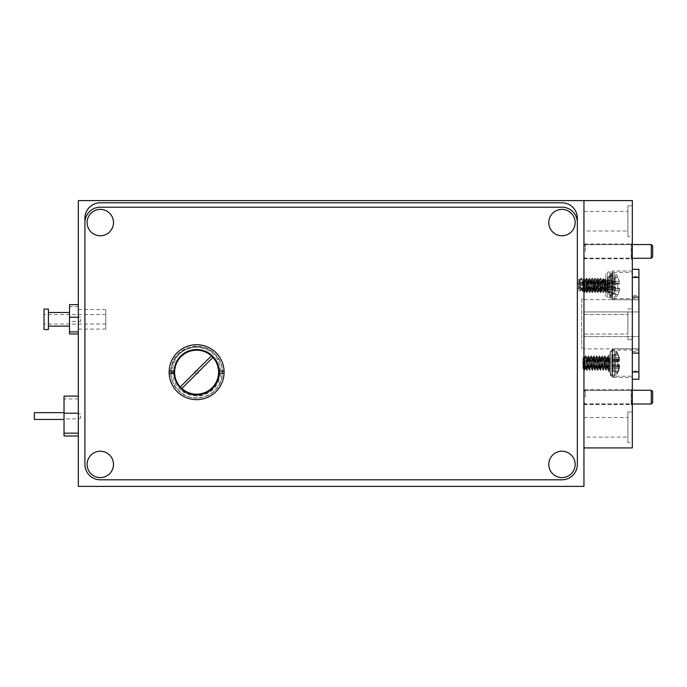 <?xml version="1.0" encoding="UTF-8"?>
<svg xmlns="http://www.w3.org/2000/svg" width="687" height="687" viewBox="0 0 687 687"><rect width="100%" height="100%" fill="white"/><g stroke="black" fill="none" stroke-linecap="round" stroke-linejoin="round"><path stroke-width="0.52" stroke-dasharray="3.44 2.58" d="M87.112 222.588A13.19 13.19 0 0 0 100.302 235.778A13.19 13.19 0 0 0 113.492 222.588A13.19 13.19 0 0 0 100.302 209.398A13.19 13.19 0 0 0 87.112 222.588A13.19 13.19 0 0 0 100.302 235.778A13.19 13.19 0 0 0 113.492 222.588A13.19 13.19 0 0 0 100.302 209.398A13.19 13.19 0 0 0 87.112 222.588A13.19 13.19 0 0 0 100.302 235.778A13.19 13.19 0 0 0 113.492 222.588A13.19 13.19 0 0 0 100.302 209.398A13.19 13.19 0 0 0 87.112 222.588M87.112 464.412A13.19 13.19 0 0 0 100.302 477.602A13.19 13.19 0 0 0 113.492 464.412A13.19 13.19 0 0 0 100.302 451.222A13.19 13.19 0 0 0 87.112 464.412A13.19 13.19 0 0 0 100.302 477.602A13.19 13.19 0 0 0 113.492 464.412A13.19 13.19 0 0 0 100.302 451.222A13.19 13.19 0 0 0 87.112 464.412A13.19 13.19 0 0 0 100.302 477.602A13.19 13.19 0 0 0 113.492 464.412A13.19 13.19 0 0 0 100.302 451.222A13.19 13.19 0 0 0 87.112 464.412M548.776 464.412A13.19 13.19 0 0 0 561.966 477.602A13.19 13.19 0 0 0 575.156 464.412A13.19 13.19 0 0 0 561.966 451.222A13.19 13.19 0 0 0 548.776 464.412A13.19 13.19 0 0 0 561.966 477.602A13.19 13.19 0 0 0 575.156 464.412A13.19 13.19 0 0 0 561.966 451.222A13.19 13.19 0 0 0 548.776 464.412A13.19 13.19 0 0 0 561.966 477.602A13.19 13.19 0 0 0 575.156 464.412A13.19 13.19 0 0 0 561.966 451.222A13.19 13.19 0 0 0 548.776 464.412M548.776 222.588A13.19 13.19 0 0 0 561.966 235.778A13.19 13.19 0 0 0 575.156 222.588A13.19 13.19 0 0 0 561.966 209.398A13.19 13.19 0 0 0 548.776 222.588A13.19 13.19 0 0 0 561.966 235.778A13.19 13.19 0 0 0 575.156 222.588A13.19 13.19 0 0 0 561.966 209.398A13.19 13.19 0 0 0 548.776 222.588A13.19 13.19 0 0 0 561.966 235.778A13.19 13.19 0 0 0 575.156 222.588A13.19 13.19 0 0 0 561.966 209.398A13.19 13.19 0 0 0 548.776 222.588M78.318 416.047L78.318 418.246L78.318 416.047M80.516 416.047L80.516 418.246L80.516 416.047M78.318 319.318L78.318 321.516L78.318 319.318M80.516 319.318L80.516 321.516L80.516 319.318M583.95 200.604L78.318 200.604L78.318 486.396L583.95 486.396L583.95 200.604L583.95 447.924M583.95 348.335L583.95 299.094L583.95 348.335L581.752 348.335L583.95 348.335M577.355 222.588A15.389 15.389 0 0 0 561.966 207.199L100.302 207.199A15.389 15.389 0 0 0 84.913 222.588L84.913 464.412A15.389 15.389 0 0 0 100.302 479.801L561.966 479.801A15.389 15.389 0 0 0 577.355 464.412L577.355 222.588M581.752 299.094L581.752 348.335L581.752 299.094L583.95 299.094L581.752 299.094M577.355 218.191A15.389 15.389 0 0 0 561.966 202.802L100.302 202.802A15.389 15.389 0 0 0 84.913 218.191L84.913 464.412A15.389 15.389 0 0 0 100.302 479.801L561.966 479.801A15.389 15.389 0 0 0 577.355 464.412L577.355 218.191M632.315 271.004L612.529 271.004L612.529 298.484L604.277 284.744L612.529 271.004L612.529 298.484L638.91 298.484L638.91 295.453L632.315 295.453L632.315 271.004L632.315 276.509L638.91 276.509L638.91 298.484M632.315 276.509L632.315 269.304L632.315 277.462L632.315 272.327L612.529 272.327L612.529 299.807L604.277 286.067L612.529 272.327L612.529 299.807L638.91 299.807L638.91 297.067L638.91 299.807M632.315 272.327L632.315 295.453M638.91 350.044L638.91 353.075L638.91 350.044L612.529 350.044L612.529 377.524L604.277 363.784L612.529 350.044L612.529 377.524L632.315 377.524M632.315 351.461L638.91 351.461L638.91 348.721L612.529 348.721L612.529 376.201L604.277 362.461L612.529 348.721L612.529 376.201L632.315 376.201M638.91 348.721L638.91 371.066L632.315 371.066M638.91 348.884L638.91 336.578L638.91 348.884L583.95 348.884L583.95 336.578L583.95 348.884M627.918 442.703L627.918 411.925L627.918 442.703L632.315 442.703L632.315 411.925L632.315 442.703M627.918 411.925L632.315 411.925M627.918 339.653L632.315 339.653L632.315 308.875L632.315 339.653L632.315 308.875L632.315 339.653L627.918 339.653L627.918 308.875L632.315 308.875L627.918 308.875L627.918 339.653M627.918 236.603L627.918 205.825L627.918 236.603L632.315 236.603L632.315 205.825L632.315 236.603M627.918 205.825L632.315 205.825M583.95 389.769L583.95 404.497L583.95 389.769L631.216 389.769L631.216 404.497L632.315 405.596L632.315 388.67L632.315 405.596M583.95 404.497L631.216 404.497L631.216 389.769L632.315 388.67M583.95 244.031L583.95 258.759L583.95 244.031L631.216 244.031L631.216 258.759L632.315 259.858L632.315 242.932L632.315 259.858M583.95 258.759L631.216 258.759L631.216 244.031L632.315 242.932M583.95 244.641L583.95 258.157L583.95 244.641L631.439 244.641L631.439 258.157L632.315 259.033L632.315 243.756L632.315 259.033M583.95 258.157L631.439 258.157L631.439 244.641L632.315 243.756M583.95 390.371L583.95 403.887L583.95 390.371L631.439 390.371L631.439 403.887L632.315 404.772L632.315 389.495L632.315 404.772M583.95 403.887L631.439 403.887L631.439 390.371L632.315 389.495M632.315 447.924L632.315 200.604M583.95 334.045L627.918 334.045L627.918 314.483L627.918 334.045L627.918 314.483L627.918 334.045L583.95 334.045L583.95 314.483L627.918 314.483L583.95 314.483L583.95 334.045M583.95 230.995L583.95 211.433L583.95 230.995L627.918 230.995L627.918 211.433L627.918 230.995M583.95 211.433L627.918 211.433M583.95 437.095L583.95 417.533L583.95 437.095L627.918 437.095L627.918 417.533L627.918 437.095M583.95 417.533L627.918 417.533M638.91 276.509L638.91 269.304M638.91 379.224L638.91 371.066M583.95 311.95L583.95 336.578L583.95 299.644L583.95 311.95L638.91 311.95L638.91 336.578L638.91 299.644L638.91 311.95L583.95 311.95M638.91 351.461L638.91 295.453M583.95 397.129L583.95 402.625L583.95 397.129M585.324 397.129L585.324 390.259L585.324 397.129M652.65 402.625L652.65 391.633M651.276 390.259L651.276 403.999M583.95 251.399L583.95 245.903L583.95 251.399M585.324 251.399L585.324 244.529L585.324 251.399M652.65 256.895L652.65 245.903M651.276 244.529L651.276 258.269M44.02 323.689L44.02 314.594L44.02 323.689M105.798 323.689L105.798 314.594L105.798 323.689M105.798 310.275L105.798 329.099L105.798 310.275M78.318 310.275L78.318 329.099L78.318 310.275M48.416 309.098L48.416 329.537M44.02 309.098L44.02 329.537M69.524 313.023L69.524 326.136L69.524 313.023M48.416 313.023L48.416 326.136L48.416 313.023M69.524 304.65L69.524 333.985M78.318 321.404L78.318 304.65L78.318 321.404L69.524 321.404M78.318 306.737L69.524 306.737M196.611 373.943A1.76 1.76 0 0 1 194.85 372.182A1.76 1.76 0 0 1 196.611 370.43A1.76 1.76 0 0 1 198.371 372.182A1.76 1.76 0 0 1 196.611 373.943A1.76 1.76 0 0 1 194.85 372.182A1.76 1.76 0 0 1 196.611 370.43A1.76 1.76 0 0 1 198.371 372.182A1.76 1.76 0 0 1 196.611 373.943M170.823 372.423L174.627 372.388A21.984 21.984 0 0 1 196.611 350.198A21.984 21.984 0 0 0 174.627 372.182A21.984 21.984 0 0 0 196.611 394.166A21.984 21.984 0 0 1 174.627 372.182A21.984 21.984 0 0 1 196.611 350.198A21.984 21.984 0 0 1 218.595 372.182A21.984 21.984 0 0 1 196.611 394.166A21.984 21.984 0 0 0 211.364 355.883A21.984 21.984 0 0 0 176.516 363.268A21.984 21.984 0 0 0 196.611 394.166A21.984 21.984 0 0 0 218.595 372.182A21.984 21.984 0 0 0 196.611 350.198A21.984 21.984 0 0 1 218.595 372.182A21.984 21.984 0 0 1 181.067 387.734A21.984 21.984 0 0 1 174.627 372.388C174.833 378.477 176.98 383.595 181.067 387.734L180.217 388.584C184.734 393.136 190.196 395.523 196.611 395.746C211.441 394.484 219.539 386.429 220.913 371.59C219.411 356.897 211.313 348.747 196.611 347.133C181.05 348.429 172.454 356.854 170.823 372.423C170.453 388.997 187.817 401.672 203.292 397.095C212.592 394.244 218.672 388.164 221.523 378.863C223.704 369.374 221.48 361.07 214.851 353.951C201.987 339.842 175.786 346.866 171.698 365.51C169.517 374.99 171.741 383.303 178.371 390.422C191.235 404.531 217.435 397.507 221.523 378.863C223.704 369.374 221.48 361.07 214.851 353.951C201.987 339.842 175.786 346.866 171.698 365.51C165.919 383.707 185.095 402.883 203.292 397.095C212.592 394.244 218.672 388.164 221.523 378.863C223.704 369.374 221.48 361.07 214.851 353.951C201.987 339.842 175.786 346.866 171.698 365.51C165.919 383.707 185.095 402.883 203.292 397.095C212.592 394.244 218.672 388.164 221.523 378.863C227.311 360.666 208.127 341.491 189.938 347.27C171.286 351.358 164.27 377.558 178.371 390.422C185.499 397.052 193.803 399.276 203.292 397.095C221.935 393.007 228.96 366.806 214.851 353.951C207.723 347.313 199.419 345.089 189.938 347.27C171.286 351.358 164.27 377.558 178.371 390.422C185.499 397.052 193.803 399.276 203.292 397.095C221.935 393.007 228.96 366.806 214.851 353.951C201.987 339.842 175.786 346.866 171.698 365.51C169.517 374.99 171.741 383.303 178.371 390.422C185.499 397.052 193.803 399.276 203.292 397.095C221.935 393.007 228.96 366.806 214.851 353.951C201.987 339.842 175.786 346.866 171.698 365.51C169.517 374.99 171.741 383.303 178.371 390.422C185.499 397.052 193.803 399.276 203.292 397.095C219.282 393.282 227.886 372.964 218.664 358.812L216.122 360.349C226.169 374.733 214.043 396.536 196.611 396.004C181.634 394.733 173.442 386.601 172.033 371.59C173.562 356.733 181.754 348.498 196.611 346.875C206.023 346.987 213.374 350.963 218.664 358.812M196.611 344.702A27.48 27.48 0 0 1 224.091 372.182A27.48 27.48 0 0 1 196.611 399.662A27.48 27.48 0 0 1 169.131 372.182A27.48 27.48 0 0 1 196.611 344.702M180.217 388.584L181.067 387.734M180.475 388.318C186.778 394.183 194.129 396.15 202.519 394.226C219.016 390.611 225.224 367.433 212.747 356.055C206.444 350.181 199.101 348.215 190.711 350.147C174.206 353.762 167.997 376.94 180.475 388.318C186.778 394.183 194.129 396.15 202.519 394.226C219.016 390.611 225.224 367.433 212.747 356.055C201.368 343.569 178.191 349.786 174.575 366.283C169.457 382.376 186.426 399.345 202.519 394.226C210.746 391.702 216.13 386.326 218.655 378.09C223.773 361.997 206.804 345.029 190.711 350.147C182.476 352.671 177.1 358.047 174.575 366.283C169.457 382.376 186.426 399.345 202.519 394.226C210.746 391.702 216.13 386.326 218.655 378.09C223.773 361.997 206.804 345.029 190.711 350.147C174.206 353.762 167.997 376.94 180.475 388.318C186.778 394.183 194.129 396.15 202.519 394.226C219.016 390.611 225.224 367.433 212.747 356.055C206.444 350.181 199.101 348.215 190.711 350.147C182.476 352.671 177.1 358.047 174.575 366.283C169.457 382.376 186.426 399.345 202.519 394.226C219.016 390.611 225.224 367.433 212.747 356.055C201.368 343.569 178.191 349.786 174.575 366.283C172.643 374.673 174.61 382.015 180.475 388.318C191.862 400.796 215.04 394.587 218.655 378.09C220.579 369.7 218.612 362.35 212.747 356.055C201.368 343.569 178.191 349.786 174.575 366.283C172.643 374.673 174.61 382.015 180.475 388.318C191.862 400.796 215.04 394.587 218.655 378.09C223.773 361.997 206.804 345.029 190.711 350.147C182.476 352.671 177.1 358.047 174.575 366.283C169.457 382.376 186.426 399.345 202.519 394.226C216.671 390.843 224.28 372.869 216.122 360.349M174.653 371.083L169.157 371.083M218.569 373.281L224.074 373.281M224.074 371.083L218.569 371.083M169.157 373.281L174.653 373.281M181.866 388.49L212.918 357.438M211.364 355.883L180.312 386.936M607.385 292.104L607.385 286.221L607.385 292.104L613.388 293.486A19.219 19.15 -90 0 0 614.865 289.596L614.899 289.433A19.107 17.579 -167.1 0 0 615.14 287.836L615.14 287.595A19.107 7.282 -174.6 0 0 614.899 286.917L613.388 286.745L613.388 282.743L607.385 283.267L607.385 282.409L607.385 283.267L614.899 282.572A19.107 7.282 -5.4 0 0 615.14 281.893L615.14 281.653A19.107 17.579 -12.9 0 0 614.899 280.056L614.865 279.892A19.219 19.15 -90 0 0 613.388 276.002L613.388 276.002A19.219 19.15 -90 0 1 614.865 279.892L614.899 280.056A19.107 17.579 -12.9 0 1 615.14 281.653L615.14 281.893A19.107 7.282 -5.4 0 1 614.899 282.572L607.385 283.267L607.385 286.221L607.385 283.267L613.388 282.743L613.388 286.745L614.899 286.917A19.107 7.282 -174.6 0 1 615.14 287.595L615.14 287.836A19.107 17.579 -167.1 0 1 614.899 289.433L614.865 289.596A19.219 19.15 -90 0 1 613.388 293.486L613.388 293.71A19.227 19.227 0 0 1 611.318 296.853A1.743 1.743 0 0 1 609.962 297.497L609.962 284.744L609.962 297.497L607.677 297.497A1.743 1.743 0 0 1 605.934 295.753L605.934 273.735L605.934 295.753M607.385 277.385L613.388 275.779A19.227 19.227 0 0 0 611.318 272.636L611.318 296.853L611.318 272.636A1.743 1.743 0 0 0 609.962 271.992L609.962 284.744L609.962 271.992L607.677 271.992A1.743 1.743 0 0 0 605.934 273.735M578.454 284.744L578.454 279.935L578.454 284.744M580.24 286.247L579.656 279.935L578.454 289.175L578.858 289.957L580.24 286.247L580.24 290.378L579.218 279.171L579.716 279.987L579.218 279.171L578.454 289.175C578.737 290.06 579.021 288.583 579.313 284.744L580 279.935L581.374 289.553L582.748 279.935L584.122 289.553L585.496 279.935L586.87 289.553L588.244 279.935L589.618 289.553L590.992 279.935L592.366 289.553L593.74 279.935L595.114 289.553L596.488 279.935L597.862 289.553L599.236 279.935L600.61 289.553L601.984 279.935L603.358 289.553L604.672 279.987L605.419 284.744L605.934 278.149L605.934 289.175L605.934 278.149M578.858 289.957L580.12 291.176L581.03 278.149L580.343 284.744L581.03 289.553L582.404 279.935L583.778 289.553L585.152 279.935L586.526 289.553L587.9 279.935L589.274 289.553L590.648 279.935L592.022 289.553L593.396 279.935L594.77 289.553L596.144 279.935L597.518 289.553L598.892 279.935L600.266 289.553L601.64 279.935L603.014 289.553L604.388 279.935L605.075 284.744L605.762 278.149L604.672 279.987M579.94 279.987L581.03 278.149C581.485 277.746 581.949 291.743 582.404 291.34L583.778 278.149C584.233 277.746 584.697 291.743 585.152 291.34L586.526 278.149C586.981 277.746 587.445 291.743 587.9 291.34L589.274 278.149C589.729 277.746 590.193 291.743 590.648 291.34L592.022 278.149C592.477 277.746 592.941 291.743 593.396 291.34L594.77 278.149C595.225 277.746 595.689 291.743 596.144 291.34L597.518 278.149C597.973 277.746 598.437 291.743 598.892 291.34L600.266 278.149C600.721 277.746 601.185 291.743 601.64 291.34L603.014 278.149C603.469 277.746 603.933 291.743 604.388 291.34L605.075 284.744C605.367 288.583 605.651 290.06 605.934 289.175L604.732 291.34L605.419 284.744L605.934 289.175M581.314 289.502L582.404 291.34L583.838 289.502M582.464 279.987L581.374 278.149C581.829 277.746 582.293 291.743 582.748 291.34L584.122 278.149L585.212 279.987M584.062 289.502L585.152 291.34L586.586 289.502M582.688 279.987L584.122 278.149C584.577 277.746 585.041 291.743 585.496 291.34L586.87 278.149L587.96 279.987M586.81 289.502L587.9 291.34L589.334 289.502M585.436 279.987L586.87 278.149C587.325 277.746 587.789 291.743 588.244 291.34L589.618 278.149L590.708 279.987M589.558 289.502L590.648 291.34L592.082 289.502M588.184 279.987L589.618 278.149C590.073 277.746 590.537 291.743 590.992 291.34L592.366 278.149L593.456 279.987M592.306 289.502L593.396 291.34L594.83 289.502M590.932 279.987L592.366 278.149C592.821 277.746 593.285 291.743 593.74 291.34L595.114 278.149L596.204 279.987M595.054 289.502L596.144 291.34L597.578 289.502M593.68 279.987L595.114 278.149C595.569 277.746 596.033 291.743 596.488 291.34L597.862 278.149L598.952 279.987M597.802 289.502L598.892 291.34L600.326 289.502M596.428 279.987L597.862 278.149C598.317 277.746 598.781 291.743 599.236 291.34L600.61 278.149L601.7 279.987M600.55 289.502L601.64 291.34L603.074 289.502M599.176 279.987L600.61 278.149C601.065 277.746 601.529 291.743 601.984 291.34L603.358 278.149L604.448 279.987M603.298 289.502L604.732 291.34C604.277 291.743 603.813 277.746 603.358 278.149L601.924 279.987M607.385 277.531L613.388 276.002L607.385 277.531L607.385 280.021L607.385 277.531M607.385 282.168L607.385 280.184L607.385 282.409L615.14 281.653L607.385 282.168M607.385 286.221L614.865 286.874L607.385 286.221M607.385 280.021L614.865 279.892L607.385 280.021M607.385 291.958L613.388 293.486L607.385 291.958M611.782 293.426L611.782 287.552L611.782 293.426L617.785 294.809A19.219 19.15 -90 0 0 619.262 290.927L619.296 290.756A19.107 17.579 -167.1 0 0 619.537 289.158L619.537 288.926A19.107 7.282 -174.6 0 0 619.296 288.239L617.785 288.076L617.785 284.066L611.782 284.59L611.782 283.731L611.782 284.59L619.296 283.903A19.107 7.282 -5.4 0 0 619.537 283.216L619.537 282.975A19.107 17.579 -12.9 0 0 619.296 281.378L619.262 281.215A19.219 19.15 -90 0 0 617.785 277.325L617.785 277.325A19.219 19.15 -90 0 1 619.262 281.215L619.296 281.378A19.107 17.579 -12.9 0 1 619.537 282.975L619.537 283.216A19.107 7.282 -5.4 0 1 619.296 283.903L611.782 284.59L611.782 287.552L611.782 284.59L617.785 284.066L617.785 288.076L619.296 288.239A19.107 7.282 -174.6 0 1 619.537 288.926L619.537 289.158A19.107 17.579 -167.1 0 1 619.296 290.756L619.262 290.927A19.219 19.15 -90 0 1 617.785 294.809L617.785 295.041A19.227 19.227 0 0 1 615.715 298.175A1.743 1.743 0 0 1 614.358 298.819L614.358 286.067L614.358 298.819L612.074 298.819A1.743 1.743 0 0 1 610.331 297.076L610.331 275.058L610.331 297.076M611.782 278.707L617.785 277.101A19.227 19.227 0 0 0 615.715 273.967L615.715 298.175L615.715 273.967A1.743 1.743 0 0 0 614.358 273.323L614.358 286.067L614.358 273.323L612.074 273.323A1.743 1.743 0 0 0 610.331 275.058M582.851 286.067L582.851 281.258L582.851 286.067M584.637 287.57L584.053 281.258L582.851 290.507L583.254 291.288L584.637 287.57L584.637 291.709L583.615 280.494L584.113 281.318L583.615 280.494L582.851 290.507C583.134 291.391 583.418 289.914 583.71 286.067L584.397 281.258L585.771 290.884L587.145 281.258L588.519 290.884L589.893 281.258L591.267 290.884L592.641 281.258L594.015 290.884L595.389 281.258L596.763 290.884L598.137 281.258L599.511 290.884L600.885 281.258L602.259 290.884L603.633 281.258L605.007 290.884L606.381 281.258L607.755 290.884L609.068 281.318L609.816 286.067L610.331 279.472L610.331 290.507L610.331 279.472M583.254 291.288L584.517 292.499L585.427 279.472L584.74 286.067L585.427 290.884L586.801 281.258L588.175 290.884L589.549 281.258L590.923 290.884L592.297 281.258L593.671 290.884L595.045 281.258L596.419 290.884L597.793 281.258L599.167 290.884L600.541 281.258L601.915 290.884L603.289 281.258L604.663 290.884L606.037 281.258L607.411 290.884L608.785 281.258L609.472 286.067L610.159 279.472L609.068 281.318M584.336 281.318L585.427 279.472C585.882 279.068 586.346 293.066 586.801 292.662L588.175 279.472C588.63 279.068 589.094 293.066 589.549 292.662L590.923 279.472C591.378 279.068 591.842 293.066 592.297 292.662L593.671 279.472C594.126 279.068 594.59 293.066 595.045 292.662L596.419 279.472C596.874 279.068 597.338 293.066 597.793 292.662L599.167 279.472C599.622 279.068 600.086 293.066 600.541 292.662L601.915 279.472C602.37 279.068 602.834 293.066 603.289 292.662L604.663 279.472C605.118 279.068 605.582 293.066 606.037 292.662L607.411 279.472C607.866 279.068 608.33 293.066 608.785 292.662L609.472 286.067C609.764 289.914 610.047 291.391 610.331 290.507L609.129 292.662L609.816 286.067L610.331 290.507M585.71 290.824L586.801 292.662L588.235 290.824M586.861 281.318L585.771 279.472C586.226 279.068 586.689 293.066 587.145 292.662L588.519 279.472L589.609 281.318M588.458 290.824L589.549 292.662L590.983 290.824M587.084 281.318L588.519 279.472C588.974 279.068 589.437 293.066 589.893 292.662L591.267 279.472L592.357 281.318M591.206 290.824L592.297 292.662L593.731 290.824M589.832 281.318L591.267 279.472C591.722 279.068 592.185 293.066 592.641 292.662L594.015 279.472L595.105 281.318M593.954 290.824L595.045 292.662L596.479 290.824M592.58 281.318L594.015 279.472C594.47 279.068 594.933 293.066 595.389 292.662L596.763 279.472L597.853 281.318M596.702 290.824L597.793 292.662L599.227 290.824M595.328 281.318L596.763 279.472C597.218 279.068 597.681 293.066 598.137 292.662L599.511 279.472L600.601 281.318M599.45 290.824L600.541 292.662L601.975 290.824M598.076 281.318L599.511 279.472C599.966 279.068 600.429 293.066 600.885 292.662L602.259 279.472L603.349 281.318M602.198 290.824L603.289 292.662L604.723 290.824M600.824 281.318L602.259 279.472C602.714 279.068 603.177 293.066 603.633 292.662L605.007 279.472L606.097 281.318M604.946 290.824L606.037 292.662L607.471 290.824M603.572 281.318L605.007 279.472C605.462 279.068 605.925 293.066 606.381 292.662L607.755 279.472L608.845 281.318M607.694 290.824L609.129 292.662C608.673 293.066 608.21 279.068 607.755 279.472L606.32 281.318M611.782 278.862L617.785 277.325L611.782 278.862L611.782 281.344L611.782 278.862M611.782 283.499L611.782 281.515L611.782 283.731L619.537 282.975L611.782 283.499M611.782 287.552L619.262 288.205L611.782 287.552M611.782 281.344L619.262 281.215L611.782 281.344M611.782 293.28L617.785 294.809L611.782 293.28M611.782 371.143L611.782 365.261L611.782 371.143L617.785 372.526A19.219 19.15 -90 0 0 619.262 368.636L619.296 368.472A19.107 17.579 -167.1 0 0 619.537 366.875L619.537 366.635A19.107 7.282 -174.6 0 0 619.296 365.956L617.785 365.785L617.785 361.783L611.782 362.307L611.782 361.448L611.782 362.307L619.296 361.611A19.107 7.282 -5.4 0 0 619.537 360.933L619.537 360.692A19.107 17.579 -12.9 0 0 619.296 359.095L619.262 358.932A19.219 19.15 -90 0 0 617.785 355.042L617.785 355.042A19.219 19.15 -90 0 1 619.262 358.932L619.296 359.095A19.107 17.579 -12.9 0 1 619.537 360.692L619.537 360.933A19.107 7.282 -5.4 0 1 619.296 361.611L611.782 362.307L611.782 365.261L611.782 362.307L617.785 361.783L617.785 365.785L619.296 365.956A19.107 7.282 -174.6 0 1 619.537 366.635L619.537 366.875A19.107 17.579 -167.1 0 1 619.296 368.472L619.262 368.636A19.219 19.15 -90 0 1 617.785 372.526L617.785 372.749A19.227 19.227 0 0 1 615.715 375.892A1.743 1.743 0 0 1 614.358 376.536L614.358 363.784L614.358 376.536L612.074 376.536A1.743 1.743 0 0 1 610.331 374.793L610.331 352.774L610.331 374.793M611.782 356.424L617.785 354.818A19.227 19.227 0 0 0 615.715 351.675L615.715 375.892L615.715 351.675A1.743 1.743 0 0 0 614.358 351.031L614.358 363.784L614.358 351.031L612.074 351.031A1.743 1.743 0 0 0 610.331 352.774M582.851 363.784L582.851 358.975L582.851 363.784M584.637 365.286L584.053 358.975L582.851 368.215L583.254 368.996L584.637 365.286L584.637 369.426L583.615 358.21L584.113 359.026L583.615 358.21L582.851 368.215C583.134 369.099 583.418 367.622 583.71 363.784L584.397 358.975L585.771 368.593L587.145 358.975L588.519 368.593L589.893 358.975L591.267 368.593L592.641 358.975L594.015 368.593L595.389 358.975L596.763 368.593L598.137 358.975L599.511 368.593L600.885 358.975L602.259 368.593L603.633 358.975L605.007 368.593L606.381 358.975L607.755 368.593L609.068 359.026L609.816 363.784L610.331 357.188L610.331 368.215L610.331 357.188M583.254 368.996L584.517 370.216L585.427 357.188L584.74 363.784L585.427 368.593L586.801 358.975L588.175 368.593L589.549 358.975L590.923 368.593L592.297 358.975L593.671 368.593L595.045 358.975L596.419 368.593L597.793 358.975L599.167 368.593L600.541 358.975L601.915 368.593L603.289 358.975L604.663 368.593L606.037 358.975L607.411 368.593L608.785 358.975L609.472 363.784L610.159 357.188L609.068 359.026M584.336 359.026L585.427 357.188C585.882 356.785 586.346 370.782 586.801 370.379L588.175 357.188C588.63 356.785 589.094 370.782 589.549 370.379L590.923 357.188C591.378 356.785 591.842 370.782 592.297 370.379L593.671 357.188C594.126 356.785 594.59 370.782 595.045 370.379L596.419 357.188C596.874 356.785 597.338 370.782 597.793 370.379L599.167 357.188C599.622 356.785 600.086 370.782 600.541 370.379L601.915 357.188C602.37 356.785 602.834 370.782 603.289 370.379L604.663 357.188C605.118 356.785 605.582 370.782 606.037 370.379L607.411 357.188C607.866 356.785 608.33 370.782 608.785 370.379L609.472 363.784C609.764 367.622 610.047 369.099 610.331 368.215L609.129 370.379L609.816 363.784L610.331 368.215M585.71 368.541L586.801 370.379L588.235 368.541M586.861 359.026L585.771 357.188C586.226 356.785 586.689 370.782 587.145 370.379L588.519 357.188L589.609 359.026M588.458 368.541L589.549 370.379L590.983 368.541M587.084 359.026L588.519 357.188C588.974 356.785 589.437 370.782 589.893 370.379L591.267 357.188L592.357 359.026M591.206 368.541L592.297 370.379L593.731 368.541M589.832 359.026L591.267 357.188C591.722 356.785 592.185 370.782 592.641 370.379L594.015 357.188L595.105 359.026M593.954 368.541L595.045 370.379L596.479 368.541M592.58 359.026L594.015 357.188C594.47 356.785 594.933 370.782 595.389 370.379L596.763 357.188L597.853 359.026M596.702 368.541L597.793 370.379L599.227 368.541M595.328 359.026L596.763 357.188C597.218 356.785 597.681 370.782 598.137 370.379L599.511 357.188L600.601 359.026M599.45 368.541L600.541 370.379L601.975 368.541M598.076 359.026L599.511 357.188C599.966 356.785 600.429 370.782 600.885 370.379L602.259 357.188L603.349 359.026M602.198 368.541L603.289 370.379L604.723 368.541M600.824 359.026L602.259 357.188C602.714 356.785 603.177 370.782 603.633 370.379L605.007 357.188L606.097 359.026M604.946 368.541L606.037 370.379L607.471 368.541M603.572 359.026L605.007 357.188C605.462 356.785 605.925 370.782 606.381 370.379L607.755 357.188L608.845 359.026M607.694 368.541L609.129 370.379C608.673 370.782 608.21 356.785 607.755 357.188L606.32 359.026M611.782 356.57L617.785 355.042L611.782 356.57L611.782 359.061L611.782 356.57M611.782 361.216L611.782 359.224L611.782 361.448L619.537 360.692L611.782 361.216M611.782 365.261L619.262 365.913L611.782 365.261M611.782 359.061L619.262 358.932L611.782 359.061M611.782 370.997L617.785 372.526L611.782 370.997M611.782 369.821L611.782 363.938L611.782 369.821L617.785 371.203A19.219 19.15 -90 0 0 619.262 367.313L619.296 367.15A19.107 17.579 -167.1 0 0 619.537 365.553L619.537 365.312A19.107 7.282 -174.6 0 0 619.296 364.625L617.785 364.462L617.785 360.452L611.782 360.976L611.782 360.125L611.782 360.976L619.296 360.289A19.107 7.282 -5.4 0 0 619.537 359.602L619.537 359.37A19.107 17.579 -12.9 0 0 619.296 357.772L619.262 357.601A19.219 19.15 -90 0 0 617.785 353.719L617.785 353.719A19.219 19.15 -90 0 1 619.262 357.601L619.296 357.772A19.107 17.579 -12.9 0 1 619.537 359.37L619.537 359.602A19.107 7.282 -5.4 0 1 619.296 360.289L611.782 360.976L611.782 363.938L611.782 360.976L617.785 360.452L617.785 364.462L619.296 364.625A19.107 7.282 -174.6 0 1 619.537 365.312L619.537 365.553A19.107 17.579 -167.1 0 1 619.296 367.15L619.262 367.313A19.219 19.15 -90 0 1 617.785 371.203L617.785 371.427A19.227 19.227 0 0 1 615.715 374.561A1.743 1.743 0 0 1 614.358 375.205L614.358 362.461L614.358 375.205L612.074 375.205A1.743 1.743 0 0 1 610.331 373.47L610.331 351.452L610.331 373.47M611.782 355.102L617.785 353.487A19.227 19.227 0 0 0 615.715 350.353L615.715 374.561L615.715 350.353A1.743 1.743 0 0 0 614.358 349.709L614.358 362.461L614.358 349.709L612.074 349.709A1.743 1.743 0 0 0 610.331 351.452M582.851 362.461L582.851 357.644L582.851 362.461M584.637 363.964L584.053 357.644L582.851 366.892L583.254 367.674L584.637 363.964L584.637 368.095L583.615 356.888L584.113 357.704L583.615 356.888L582.851 366.892C583.134 367.777 583.418 366.3 583.71 362.461L584.397 357.644L585.771 367.27L587.145 357.644L588.519 367.27L589.893 357.644L591.267 367.27L592.641 357.644L594.015 367.27L595.389 357.644L596.763 367.27L598.137 357.644L599.511 367.27L600.885 357.644L602.259 367.27L603.633 357.644L605.007 367.27L606.381 357.644L607.755 367.27L609.068 357.704L609.816 362.461L610.331 355.866L610.331 366.892L610.331 355.866M583.254 367.674L584.517 368.893L585.427 355.866L584.74 362.461L585.427 367.27L586.801 357.644L588.175 367.27L589.549 357.644L590.923 367.27L592.297 357.644L593.671 367.27L595.045 357.644L596.419 367.27L597.793 357.644L599.167 367.27L600.541 357.644L601.915 367.27L603.289 357.644L604.663 367.27L606.037 357.644L607.411 367.27L608.785 357.644L609.472 362.461L610.159 355.866L609.068 357.704M584.336 357.704L585.427 355.866C585.882 355.462 586.346 369.46 586.801 369.056L588.175 355.866C588.63 355.462 589.094 369.46 589.549 369.056L590.923 355.866C591.378 355.462 591.842 369.46 592.297 369.056L593.671 355.866C594.126 355.462 594.59 369.46 595.045 369.056L596.419 355.866C596.874 355.462 597.338 369.46 597.793 369.056L599.167 355.866C599.622 355.462 600.086 369.46 600.541 369.056L601.915 355.866C602.37 355.462 602.834 369.46 603.289 369.056L604.663 355.866C605.118 355.462 605.582 369.46 606.037 369.056L607.411 355.866C607.866 355.462 608.33 369.46 608.785 369.056L609.472 362.461C609.764 366.3 610.047 367.777 610.331 366.892L609.129 369.056L609.816 362.461L610.331 366.892M585.71 367.21L586.801 369.056L588.235 367.21M586.861 357.704L585.771 355.866C586.226 355.462 586.689 369.46 587.145 369.056L588.519 355.866L589.609 357.704M588.458 367.21L589.549 369.056L590.983 367.21M587.084 357.704L588.519 355.866C588.974 355.462 589.437 369.46 589.893 369.056L591.267 355.866L592.357 357.704M591.206 367.21L592.297 369.056L593.731 367.21M589.832 357.704L591.267 355.866C591.722 355.462 592.185 369.46 592.641 369.056L594.015 355.866L595.105 357.704M593.954 367.21L595.045 369.056L596.479 367.21M592.58 357.704L594.015 355.866C594.47 355.462 594.933 369.46 595.389 369.056L596.763 355.866L597.853 357.704M596.702 367.21L597.793 369.056L599.227 367.21M595.328 357.704L596.763 355.866C597.218 355.462 597.681 369.46 598.137 369.056L599.511 355.866L600.601 357.704M599.45 367.21L600.541 369.056L601.975 367.21M598.076 357.704L599.511 355.866C599.966 355.462 600.429 369.46 600.885 369.056L602.259 355.866L603.349 357.704M602.198 367.21L603.289 369.056L604.723 367.21M600.824 357.704L602.259 355.866C602.714 355.462 603.177 369.46 603.633 369.056L605.007 355.866L606.097 357.704M604.946 367.21L606.037 369.056L607.471 367.21M603.572 357.704L605.007 355.866C605.462 355.462 605.925 369.46 606.381 369.056L607.755 355.866L608.845 357.704M607.694 367.21L609.129 369.056C608.673 369.46 608.21 355.462 607.755 355.866L606.32 357.704M611.782 355.248L617.785 353.719L611.782 355.248L611.782 357.729L611.782 355.248M611.782 359.885L611.782 357.901L611.782 360.125L619.537 359.37L611.782 359.885M611.782 363.938L619.262 364.591L611.782 363.938M611.782 357.729L619.262 357.601L611.782 357.729M611.782 369.666L617.785 371.203L611.782 369.666M64.028 412.896L64.028 419.456L64.028 412.896M34.35 412.638L34.35 419.456M64.028 396.107L64.028 435.987M78.318 418.881L78.318 396.107L78.318 418.881L64.028 418.881M78.318 398.941L64.028 398.941M583.95 336.578L638.91 336.578L583.95 336.578M607.677 271.992L607.677 284.744L607.677 271.992M607.677 284.744L607.677 297.497L607.677 284.744M614.899 280.056L607.385 280.184L614.899 280.056M607.385 283.233L614.899 282.572L607.385 283.233M615.14 281.893L607.385 282.409L615.14 281.893M607.385 289.467L614.865 289.596L607.385 289.467M614.899 289.433L607.385 289.304L614.899 289.433M607.385 287.312L615.14 287.836L607.385 287.312M607.385 286.256L614.899 286.917L607.385 286.256M615.14 287.595L607.385 287.08L615.14 287.595M612.074 273.323L612.074 286.067L612.074 273.323M612.074 286.067L612.074 298.819L612.074 286.067M619.296 281.378L611.782 281.515L619.296 281.378M611.782 284.555L619.296 283.903L611.782 284.555M619.537 283.216L611.782 283.731L619.537 283.216M611.782 290.799L619.262 290.927L611.782 290.799M619.296 290.756L611.782 290.627L619.296 290.756M611.782 288.643L619.537 289.158L611.782 288.643M611.782 287.587L619.296 288.239L611.782 287.587M619.537 288.926L611.782 288.403L619.537 288.926M612.074 351.031L612.074 363.784L612.074 351.031M612.074 363.784L612.074 376.536L612.074 363.784M619.296 359.095L611.782 359.224L619.296 359.095M611.782 362.272L619.296 361.611L611.782 362.272M619.537 360.933L611.782 361.448L619.537 360.933M611.782 368.507L619.262 368.636L611.782 368.507M619.296 368.472L611.782 368.344L619.296 368.472M611.782 366.36L619.537 366.875L611.782 366.36M611.782 365.295L619.296 365.956L611.782 365.295M619.537 366.635L611.782 366.119L619.537 366.635M612.074 349.709L612.074 362.461L612.074 349.709M612.074 362.461L612.074 375.205L612.074 362.461M619.296 357.772L611.782 357.901L619.296 357.772M611.782 360.941L619.296 360.289L611.782 360.941M619.537 359.602L611.782 360.125L619.537 359.602M611.782 367.184L619.262 367.313L611.782 367.184M619.296 367.15L611.782 367.013L619.296 367.15M611.782 365.029L619.537 365.553L611.782 365.029M611.782 363.973L619.296 364.625L611.782 363.973M619.537 365.312L611.782 364.797L619.537 365.312M80.516 418.246L78.318 418.246M80.516 321.516L78.318 321.516M80.516 317.119L78.318 317.119M80.516 413.849L78.318 413.849M583.95 299.644L638.91 299.644M583.95 391.633L585.324 390.259L632.315 390.259M583.95 402.625L585.324 403.999L632.315 403.999M583.95 245.903L585.324 244.529L632.315 244.529M583.95 256.895L585.324 258.269L632.315 258.269M105.798 324.041L44.02 324.041M105.798 309.536L78.318 309.536M105.798 329.099L78.318 329.099M105.798 314.594L44.02 314.594M578.454 279.935L579.218 279.171M580.12 291.176L581.09 289.502M582.851 281.258L583.615 280.494M584.517 292.499L585.487 290.824M582.851 358.975L583.615 358.21M584.517 370.216L585.487 368.541M582.851 357.644L583.615 356.888M584.517 368.893L585.487 367.21"/><path stroke-width="1.03" d="M583.95 200.604L78.318 200.604L78.318 486.396L583.95 486.396L583.95 200.604L583.95 447.924L632.315 447.924L632.315 200.604L583.95 200.604M577.355 222.588A15.389 15.389 0 0 0 561.966 207.199L100.302 207.199A15.389 15.389 0 0 0 84.913 222.588L84.913 464.412A15.389 15.389 0 0 0 100.302 479.801L561.966 479.801A15.389 15.389 0 0 0 577.355 464.412L577.355 222.588M87.112 222.588A13.19 13.19 0 0 0 100.302 235.778A13.19 13.19 0 0 0 113.492 222.588A13.19 13.19 0 0 0 100.302 209.398A13.19 13.19 0 0 0 87.112 222.588M87.112 464.412A13.19 13.19 0 0 0 100.302 477.602A13.19 13.19 0 0 0 113.492 464.412A13.19 13.19 0 0 0 100.302 451.222A13.19 13.19 0 0 0 87.112 464.412M548.776 464.412A13.19 13.19 0 0 0 561.966 477.602A13.19 13.19 0 0 0 575.156 464.412A13.19 13.19 0 0 0 561.966 451.222A13.19 13.19 0 0 0 548.776 464.412M548.776 222.588A13.19 13.19 0 0 0 561.966 235.778A13.19 13.19 0 0 0 575.156 222.588A13.19 13.19 0 0 0 561.966 209.398A13.19 13.19 0 0 0 548.776 222.588M577.355 218.191A15.389 15.389 0 0 0 561.966 202.802L100.302 202.802A15.389 15.389 0 0 0 84.913 218.191L84.913 464.412A15.389 15.389 0 0 0 100.302 479.801L561.966 479.801A15.389 15.389 0 0 0 577.355 464.412L577.355 218.191M632.315 297.067L638.91 297.067L638.91 353.075L632.315 353.075M632.315 379.224L638.91 379.224L638.91 353.075M632.315 372.019L638.91 372.019M632.315 269.304L638.91 269.304L638.91 277.462L632.315 277.462M638.91 297.067L638.91 277.462M652.65 391.633L652.65 402.625L651.276 403.999L651.276 390.259L652.65 391.633M652.65 245.903L652.65 256.895L651.276 258.269L651.276 244.529L652.65 245.903M48.416 309.871L48.416 309.098L44.02 309.098L44.02 329.537L48.416 329.537L48.416 309.871M78.318 333.985L69.524 333.985L69.524 304.65L78.318 304.65M78.318 317.231L69.524 317.231M78.318 331.898L69.524 331.898M218.569 373.281A21.984 21.984 0 0 0 196.611 350.198A21.984 21.984 0 0 0 174.653 373.281A21.984 21.984 0 0 0 196.611 394.166A21.984 21.984 0 0 0 218.569 373.281L224.074 373.281A27.48 27.48 0 0 1 196.611 399.662A27.48 27.48 0 0 1 169.157 371.083A27.48 27.48 0 0 1 196.611 344.702A27.48 27.48 0 0 1 224.074 373.281M211.364 355.883L180.312 386.936M174.653 371.083L169.157 371.083M224.074 371.083L218.569 371.083M169.157 373.281L174.653 373.281M181.866 388.49L212.918 357.438M64.028 419.456L34.35 419.456L34.35 412.638L64.028 412.638M78.318 435.987L64.028 435.987L64.028 396.107L78.318 396.107M78.318 413.213L64.028 413.213M78.318 433.154L64.028 433.154M632.315 390.259L651.276 390.259M632.315 403.999L651.276 403.999M632.315 244.529L651.276 244.529M632.315 258.269L651.276 258.269M69.524 312.499L48.416 312.499M69.524 326.136L48.416 326.136"/></g></svg>
